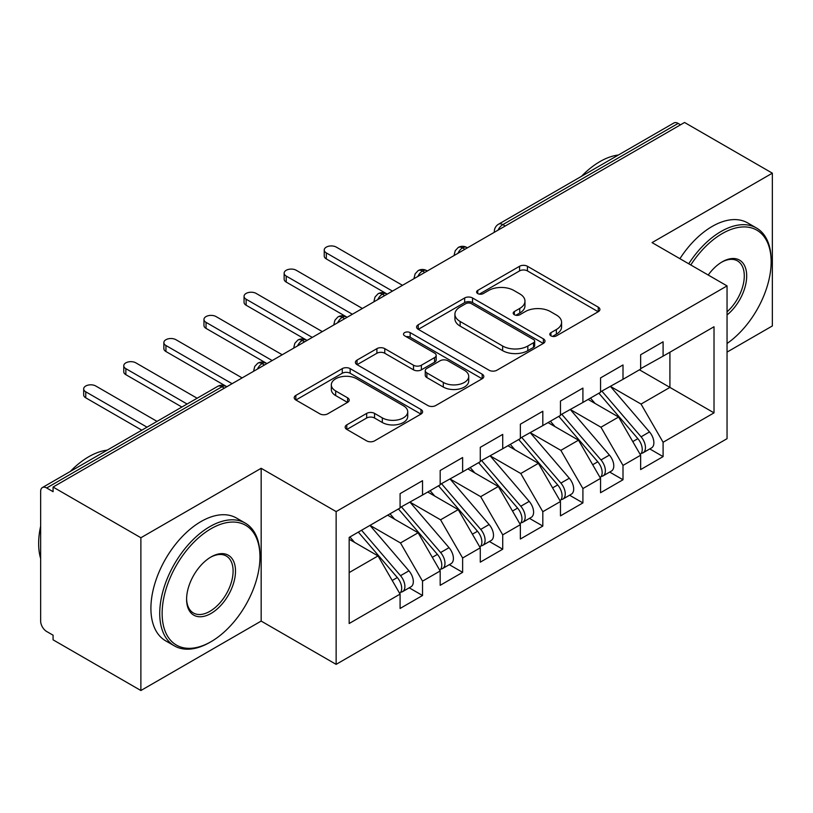 <?xml version="1.0" encoding="UTF-8"?>
<svg xmlns="http://www.w3.org/2000/svg" width="813" height="813" viewBox="0 0 813 813"><rect width="100%" height="100%" fill="white"/><g stroke="black" fill="none" stroke-linecap="round" stroke-linejoin="round"><path stroke-width="1.22" d="M550.95 335.85A3.892 2.246 0 0 0 556.458 335.85L598.266 311.714A5.569 3.211 0 0 0 599.903 309.438A5.569 3.211 0 0 0 598.266 307.162L527.434 266.268A5.569 3.211 0 0 0 519.568 266.268L477.749 290.404A3.892 2.246 0 0 0 476.611 291.999A3.892 2.246 0 0 0 477.749 293.584A3.892 2.246 0 0 0 483.257 293.584L488.674 290.465A17.805 10.284 0 0 1 513.857 290.465L519.761 293.869A17.805 10.284 0 0 1 524.974 301.145A17.805 10.284 0 0 1 519.761 308.412L514.344 311.542A3.892 2.246 0 0 0 513.206 313.127A3.892 2.246 0 0 0 514.344 314.722A3.892 2.246 0 0 0 519.863 314.722L525.269 311.592A17.805 10.284 0 0 1 550.452 311.592L556.356 315.007A17.805 10.284 0 0 1 561.58 322.273A17.805 10.284 0 0 1 556.356 329.55L550.95 332.669A3.892 2.246 0 0 0 549.812 334.255A3.892 2.246 0 0 0 550.95 335.85L550.95 332.669M346.795 424.864A5.569 3.211 0 0 0 345.169 427.13A5.569 3.211 0 0 0 346.795 429.406L366.673 440.88A5.569 3.211 0 0 0 374.539 440.88L420.982 414.071A5.569 3.211 0 0 0 422.608 411.795A5.569 3.211 0 0 0 420.982 409.518L350.139 368.624A5.569 3.211 0 0 0 342.273 368.624L295.83 395.433A5.569 3.211 0 0 0 294.204 397.709A5.569 3.211 0 0 0 295.83 399.976L319.844 413.837A5.569 3.211 0 0 0 327.71 413.837L347.588 402.364A5.569 3.211 0 0 0 349.214 400.098A5.569 3.211 0 0 0 347.588 397.821L335.678 390.951A14.888 8.597 0 0 1 331.318 384.874A14.888 8.597 0 0 1 340.515 376.927A14.888 8.597 0 0 1 356.734 378.797L403.37 405.717A14.888 8.597 0 0 1 407.73 411.795A14.888 8.597 0 0 1 398.543 419.732A14.888 8.597 0 0 1 382.313 417.872L374.539 413.39A5.569 3.211 0 0 0 366.673 413.39L346.795 424.864L346.795 429.406M727.046 352.1L772.35 325.952L772.35 173.169L684.546 122.478L53.079 487.048L53.079 491.682L46.666 487.983A8.506 4.908 -120 0 0 42.408 487.556A8.506 4.908 -120 0 0 40.65 491.448L40.65 621.081A8.506 4.908 -120 0 0 46.666 631.498L53.079 635.197L53.079 639.831L140.883 690.522L261.166 621.081L336.135 664.363L336.135 511.59L261.166 468.298L140.883 537.749L53.079 487.048M772.35 173.169L652.067 242.609L727.046 285.902L336.135 511.59M489.06 370.22A5.569 3.211 0 0 0 496.936 370.22L543.369 343.401A5.569 3.211 0 0 0 545.005 341.135A5.569 3.211 0 0 0 543.369 338.858L472.536 297.965A5.569 3.211 0 0 0 464.66 297.965L418.228 324.773A5.569 3.211 0 0 0 416.591 327.05A5.569 3.211 0 0 0 418.228 329.316L489.06 370.22M406.205 336.694A3.892 2.246 0 0 1 410.159 337.243L410.159 332.608L482.18 374.193A5.569 3.211 0 0 1 483.806 376.46A5.569 3.211 0 0 1 482.18 378.736L435.738 405.545A5.569 3.211 0 0 1 427.872 405.545L357.029 364.651L357.029 360.108A5.569 3.211 0 0 0 355.403 362.374A5.569 3.211 0 0 0 357.029 364.651M357.029 360.108L376.907 348.635A5.569 3.211 0 0 1 384.773 348.635L413.502 365.22A5.569 3.211 0 0 0 421.378 365.22L434.559 357.608A5.569 3.211 0 0 0 436.185 355.332A5.569 3.211 0 0 0 434.559 353.066L404.65 335.789A3.892 2.246 0 0 1 403.512 334.204A3.892 2.246 0 0 1 405.911 332.121A3.892 2.246 0 0 1 410.159 332.608M336.135 664.363L727.046 438.674L727.046 285.902M639.445 369.813L714.017 412.862L714.017 326.755L663.093 356.155L663.093 341.806L640.644 354.763L640.644 369.112L623.002 379.305L623.002 364.946L600.553 377.913L600.553 392.262L582.911 402.445L582.911 388.096L560.462 401.063L560.462 415.413L542.82 425.595L542.82 411.246L520.361 424.203L520.361 438.563L502.719 448.746L502.719 434.396L480.27 447.353L480.27 461.703L462.627 471.896L462.627 457.536L440.179 470.503L440.179 484.853L422.536 495.036L422.536 480.686L400.087 493.654L400.087 508.003L349.163 537.403L349.163 623.51L400.087 594.11L378.035 555.919L349.163 539.253M714.017 412.862L663.093 442.262L641.04 404.071L610.573 386.48M649.77 448.918L663.093 456.611L663.093 442.262M663.093 456.611L640.644 469.579L640.644 455.229L623.002 465.412L600.949 427.221L570.482 409.62M609.679 472.068L623.002 479.761L623.002 465.412M623.002 479.761L600.553 492.729L600.553 478.369L582.911 488.562L560.858 450.361L530.391 432.77M569.588 495.219L582.911 502.912L582.911 488.562M582.911 502.912L560.462 515.869L560.462 501.519L542.82 511.702L520.767 473.512L490.29 455.92M529.487 518.369L542.82 526.062L542.82 511.702M542.82 526.062L520.361 539.019L520.361 524.67L502.719 534.852L480.676 496.662L450.199 479.07M489.396 541.509L502.719 549.202L502.719 534.852M502.719 549.202L480.27 562.169L480.27 547.82L462.627 558.003L440.575 519.812L410.108 502.21M449.304 564.659L462.627 572.352L462.627 558.003M462.627 572.352L440.179 585.319L440.179 570.96L422.536 581.153L400.484 542.952L370.017 525.361M409.213 587.809L422.536 595.502L422.536 581.153M422.536 595.502L400.087 608.459L400.087 594.11M400.087 507.536L422.536 495.036M349.163 572.586L378.035 555.919M440.179 484.396L462.627 471.896M400.484 542.952L418.126 532.769L387.659 515.178M440.179 570.96L418.126 532.769M480.27 461.245L502.719 448.746M440.575 519.812L458.217 509.619L427.75 492.028M480.27 547.82L458.217 509.619M520.361 438.095L542.82 425.595M480.676 496.662L498.318 486.479L467.841 468.888M520.361 524.67L498.318 486.479M560.462 414.945L582.911 402.445M520.767 473.512L538.409 463.329L507.932 445.737M560.462 501.519L538.409 463.329M600.553 391.805L623.002 379.305M560.858 450.361L578.5 440.179L548.033 422.587M600.553 478.369L578.5 440.179M680.532 124.796L678.133 123.403L502.82 224.622L505.229 226.004M498.013 230.17A8.506 4.908 120 0 1 502.82 224.622A8.506 4.908 60 0 0 498.572 224.195L673.875 122.987A8.506 4.908 60 0 1 678.133 123.403M640.644 368.655L663.093 356.155M641.04 404.071L669.912 387.405L669.912 352.222L714.017 326.755M600.949 427.221L618.591 417.028L588.124 399.437M640.644 455.229L618.591 417.028M140.883 537.749L140.883 690.522M261.166 621.081L261.166 468.298M464.934 249.266L462.526 247.884A8.506 4.908 -120 0 0 458.278 247.457A8.506 4.908 -120 0 0 458.176 247.518L455.199 250.75L454.223 254.703A8.506 4.908 0 0 0 454.304 255.404M424.843 272.416L422.435 271.024A8.506 4.908 -120 0 0 418.187 270.607A8.506 4.908 -120 0 0 418.085 270.668L415.108 273.89L414.132 277.853A8.506 4.908 0 0 0 414.213 278.554M384.752 295.566L382.344 294.174A8.506 4.908 -120 0 0 378.096 293.757A8.506 4.908 -120 0 0 377.994 293.818L375.017 297.04L374.041 301.003A8.506 4.908 0 0 0 374.122 301.704M344.661 318.716L342.253 317.324A8.506 4.908 -120 0 0 337.995 316.897A8.506 4.908 -120 0 0 337.903 316.958L334.926 320.19L333.94 324.153A8.506 4.908 0 0 0 334.031 324.844M304.56 341.856L302.162 340.474A8.506 4.908 -120 0 0 297.904 340.047A8.506 4.908 -120 0 0 297.802 340.108L294.824 343.34L293.849 347.293A8.506 4.908 0 0 0 293.94 347.994M264.469 365.007L262.06 363.614A8.506 4.908 -120 0 0 257.812 363.198A8.506 4.908 -120 0 0 257.711 363.259L254.733 366.48L253.758 370.443A8.506 4.908 0 0 0 253.839 371.145M552.505 336.399L556.356 334.173A17.805 10.284 0 0 0 561.58 326.907L561.58 322.273M524.974 301.145L524.974 305.769A17.805 10.284 0 0 1 519.761 313.046L515.909 315.271M598.195 311.755L527.434 270.902A5.569 3.211 0 0 0 519.568 270.902L479.304 294.143M543.297 343.452L472.536 302.588A5.569 3.211 0 0 0 464.66 302.588L418.299 329.356M533.531 342.72A3.892 2.246 0 0 0 534.68 341.135A3.892 2.246 0 0 0 533.531 339.539L471.357 303.645A3.892 2.246 0 0 0 465.849 303.645L460.138 306.938A17.805 10.284 0 0 0 454.924 314.204A17.805 10.284 0 0 0 460.138 321.481L502.637 346.013A17.805 10.284 0 0 0 527.83 346.013L533.531 342.72L533.531 347.354A3.892 2.246 0 0 0 534.68 345.759L534.68 341.135M454.924 314.204L454.924 318.838A17.805 10.284 0 0 0 460.138 326.104L460.138 321.481M533.531 347.354L527.83 350.647A17.805 10.284 0 0 1 502.637 350.647L460.138 326.104M357.1 364.691L376.907 353.259L376.907 348.635M436.185 355.332L436.185 359.966A5.569 3.211 0 0 1 434.559 362.232L421.378 369.844A5.569 3.211 0 0 1 413.502 369.844L384.773 353.259A5.569 3.211 0 0 0 376.907 353.259M410.159 337.243L482.099 378.777M443.319 382.425A14.888 8.597 0 0 0 459.538 384.295A14.888 8.597 0 0 0 468.725 376.348A14.888 8.597 0 0 0 464.365 370.271L447.943 360.789A5.569 3.211 0 0 0 440.067 360.789L426.886 368.401A5.569 3.211 0 0 0 425.25 370.667A5.569 3.211 0 0 0 426.886 372.943L443.319 382.425L443.319 387.059A14.888 8.597 0 0 0 459.538 388.919A14.888 8.597 0 0 0 468.725 380.982L468.725 376.348M425.25 370.667L425.25 375.301A5.569 3.211 0 0 0 426.886 377.567L426.886 372.943M443.319 387.059L426.886 377.567M407.73 411.795L407.73 416.429A14.888 8.597 0 0 1 398.543 424.366A14.888 8.597 0 0 1 382.313 422.506L374.539 418.014A5.569 3.211 0 0 0 366.673 418.014L346.877 429.447M331.318 384.874L331.318 389.498A14.888 8.597 0 0 0 335.678 395.575L335.678 390.951M347.507 402.405L335.678 395.575M420.91 414.112L350.139 373.258A5.569 3.211 0 0 0 342.273 373.258L295.912 400.026M602.108 391.368L641.081 436.805A11.341 6.545 60 0 1 645.451 447.577A11.341 6.545 60 0 1 643.103 452.77L651.528 447.912A11.341 6.545 -120 0 0 653.876 442.719A11.341 6.545 -120 0 0 649.496 431.937L610.522 386.51M643.103 452.77A11.341 6.545 60 0 1 641.274 453.298M598.896 393.218L637.87 438.654A11.341 6.545 60 0 1 642.25 449.426A11.341 6.545 60 0 1 640.187 454.437M326.318 252.914L326.318 258.93A7.083 4.095 180 0 1 324.235 256.044L324.235 250.018A7.083 4.095 0 0 0 326.318 252.914L392.466 291.105M402.486 285.322L336.338 247.132A7.083 4.095 0 0 0 328.615 246.237A7.083 4.095 0 0 0 324.235 250.018M595.096 403.472L590.472 398.085M326.318 258.93L386.592 293.757A8.506 4.908 120 0 0 382.344 294.174A8.506 4.908 120 0 0 377.73 299.621M562.007 414.518L600.98 459.945A11.341 6.545 60 0 1 605.36 470.727A11.341 6.545 60 0 1 603.012 475.92L611.437 471.052A11.341 6.545 -120 0 0 613.785 465.859A11.341 6.545 -120 0 0 609.404 455.087L570.431 409.65M603.012 475.92A11.341 6.545 60 0 1 601.183 476.438M558.805 416.368L597.779 461.794A11.341 6.545 60 0 1 602.159 472.577A11.341 6.545 60 0 1 600.096 477.587M286.217 276.064L286.217 282.081A7.083 4.095 180 0 1 284.144 279.184L284.144 273.168A7.083 4.095 0 0 0 286.217 276.064L352.375 314.255M362.395 308.473L296.247 270.282A7.083 4.095 0 0 0 288.524 269.388A7.083 4.095 0 0 0 284.144 273.168M555.005 426.612L550.381 421.225M286.217 282.081L346.501 316.897A8.506 4.908 120 0 0 342.253 317.324A8.506 4.908 120 0 0 337.639 322.761M521.916 437.658L560.889 483.095A11.341 6.545 60 0 1 565.269 493.877A11.341 6.545 60 0 1 562.921 499.06L571.336 494.202A11.341 6.545 -120 0 0 573.693 489.009A11.341 6.545 -120 0 0 569.313 478.237L530.34 432.801M562.921 499.06A11.341 6.545 60 0 1 561.082 499.589M518.704 439.518L557.688 484.944A11.341 6.545 60 0 1 562.057 495.727A11.341 6.545 60 0 1 560.005 500.727M246.126 299.214L246.126 305.231A7.083 4.095 180 0 1 244.052 302.334L244.052 296.318A7.083 4.095 0 0 0 246.126 299.214L312.283 337.405M322.304 331.613L256.146 293.422A7.083 4.095 0 0 0 248.422 292.538A7.083 4.095 0 0 0 244.052 296.318M514.914 449.762L510.29 444.376M246.126 305.231L307.07 340.413M481.824 460.808L520.798 506.245A11.341 6.545 60 0 1 525.178 517.017A11.341 6.545 60 0 1 522.83 522.21L531.245 517.353A11.341 6.545 -120 0 0 533.592 512.16A11.341 6.545 -120 0 0 529.212 501.377L490.239 455.951M522.83 522.21A11.341 6.545 60 0 1 520.991 522.739M478.613 462.658L517.586 508.095A11.341 6.545 60 0 1 521.966 518.877A11.341 6.545 60 0 1 519.903 523.877M206.035 322.355L206.035 328.381A7.083 4.095 180 0 1 203.961 325.485L203.961 319.468A7.083 4.095 0 0 0 206.035 322.355L272.182 360.555M282.213 354.763L216.055 316.572A7.083 4.095 0 0 0 208.331 315.688A7.083 4.095 0 0 0 203.961 319.468M474.812 472.912L470.199 467.526M206.035 328.381L266.318 363.198A8.506 4.908 120 0 0 262.06 363.614A8.506 4.908 120 0 0 257.447 369.061M441.733 483.959L480.707 529.395A11.341 6.545 60 0 1 485.087 540.167A11.341 6.545 60 0 1 482.729 545.36L491.154 540.503A11.341 6.545 -120 0 0 493.501 535.31A11.341 6.545 -120 0 0 489.121 524.527L450.148 479.101M482.729 545.36A11.341 6.545 60 0 1 480.9 545.889M438.522 485.808L477.495 531.245A11.341 6.545 60 0 1 481.875 542.017A11.341 6.545 60 0 1 479.812 547.027M165.943 345.505L165.943 351.521A7.083 4.095 180 0 1 163.86 348.635L163.86 342.608A7.083 4.095 0 0 0 165.943 345.505L232.091 383.695M242.122 377.913L175.964 339.722A7.083 4.095 0 0 0 168.24 338.828A7.083 4.095 0 0 0 163.86 342.608M434.721 496.062L430.107 490.666M165.943 351.521L226.227 386.348A8.506 4.908 120 0 0 221.969 386.764L46.666 487.983M727.046 343.493A69.176 39.939 120 0 0 771.151 261.827A69.176 39.939 120 0 0 722.229 233.585A69.176 39.939 120 0 0 690.786 264.967M688.733 263.778A70.873 40.924 -60 0 1 721.029 231.502A70.873 40.924 -60 0 1 756.466 227.996A70.873 40.924 -60 0 1 771.151 260.434L771.151 261.827M708.214 275.028A34.583 19.969 -60 0 1 722.229 261.827L722.229 261.827A34.583 19.969 -60 0 1 746.568 273.229A34.583 19.969 -60 0 1 727.046 314.977M581.488 176.319A70.873 40.924 -60 0 1 599.953 161.594A70.873 40.924 -60 0 1 618.408 155.009M679.912 258.686A70.873 40.924 -60 0 1 712.208 226.41A70.873 40.924 -60 0 1 747.645 222.904L756.466 227.996M727.046 311.836A32.886 18.984 120 0 0 743.489 283.361A32.886 18.984 120 0 0 737.472 260.892A32.886 18.984 120 0 0 721.629 262.193M209.845 642.372L211.045 641.681A69.176 39.939 120 0 0 259.957 556.956A69.176 39.939 120 0 0 211.045 528.714A69.176 39.939 120 0 0 162.133 613.439A69.176 39.939 120 0 0 211.045 641.681L209.845 642.372A70.873 40.924 -60 0 1 174.409 645.888A70.873 40.924 -60 0 1 163.545 589.09A70.873 40.924 -60 0 1 209.845 526.631A70.873 40.924 -60 0 1 245.282 523.125A70.873 40.924 -60 0 1 259.957 555.574L259.957 556.956M211.045 613.439A34.583 19.969 -60 0 1 186.594 599.323A34.583 19.969 -60 0 1 211.045 556.956L211.045 556.956A34.583 19.969 -60 0 1 235.506 571.082A34.583 19.969 -60 0 1 211.045 613.439M186.594 598.612A32.886 18.984 120 0 0 193.403 612.982A32.886 18.984 120 0 0 209.845 611.356A32.886 18.984 120 0 0 231.329 582.372A32.886 18.984 120 0 0 226.288 556.021A32.886 18.984 120 0 0 210.435 557.322M70.304 471.449A70.873 40.924 -60 0 1 88.759 456.733A70.873 40.924 -60 0 1 107.214 450.138M174.409 645.888L165.588 640.796A70.873 40.924 -60 0 1 154.724 583.998A70.873 40.924 -60 0 1 201.024 521.54A70.873 40.924 -60 0 1 236.461 518.033L245.282 523.125M40.65 558.582A70.873 40.924 -60 0 1 40.65 526.174M401.632 507.109L440.616 552.535A11.341 6.545 60 0 1 444.985 563.318A11.341 6.545 60 0 1 442.638 568.511L451.063 563.643A11.341 6.545 -120 0 0 453.41 558.45A11.341 6.545 -120 0 0 449.03 547.677L410.057 502.241M442.638 568.511A11.341 6.545 60 0 1 440.809 569.029M398.431 508.958L437.404 554.385A11.341 6.545 60 0 1 441.784 565.167A11.341 6.545 60 0 1 439.721 570.177M125.852 368.655L125.852 374.671A7.083 4.095 180 0 1 123.769 371.775L123.769 365.759A7.083 4.095 0 0 0 125.852 368.655L187.102 404.02M197.122 398.238L135.873 362.862A7.083 4.095 0 0 0 128.149 361.978A7.083 4.095 0 0 0 123.769 365.759M394.63 519.202L390.006 513.816M125.852 374.671L181.888 407.028M361.541 530.249L400.514 575.685A11.341 6.545 60 0 1 404.894 586.468A11.341 6.545 60 0 1 402.547 591.651L410.971 586.793A11.341 6.545 -120 0 0 413.319 581.6A11.341 6.545 -120 0 0 408.939 570.828L369.966 525.391M402.547 591.651A11.341 6.545 60 0 1 400.707 592.179M358.34 532.109L397.313 577.535A11.341 6.545 60 0 1 401.693 588.317A11.341 6.545 60 0 1 399.63 593.317M85.751 391.805L85.751 397.821A7.083 4.095 180 0 1 83.678 394.925L83.678 388.909A7.083 4.095 0 0 0 85.751 391.805L147.011 427.171M157.031 421.378L95.782 386.012A7.083 4.095 0 0 0 88.058 385.128A7.083 4.095 0 0 0 83.678 388.909M354.539 542.352L349.915 536.966M85.751 397.821L141.797 430.179M224.378 388.157L221.969 386.764A8.506 4.908 -120 0 0 217.721 386.348L42.408 487.556M467.424 247.833L466.784 247.457A8.506 4.908 120 0 0 462.526 247.884A8.506 4.908 120 0 0 457.912 253.321M494.314 232.305L494.314 231.563A8.506 4.908 0 0 0 494.406 232.254M427.333 270.983L426.693 270.607A8.506 4.908 120 0 0 422.435 271.024A8.506 4.908 120 0 0 417.821 276.471M307.05 340.423L306.41 340.047A8.506 4.908 120 0 0 302.162 340.474A8.506 4.908 120 0 0 297.548 345.911M556.356 334.173L556.356 329.55M514.344 314.722L514.344 311.542M519.761 313.046L519.761 308.412M477.749 293.584L477.749 290.404M519.568 270.902L519.568 266.268M527.434 270.902L527.434 266.268M598.266 311.714L598.266 307.162M418.228 329.316L418.228 324.773M464.66 302.588L464.66 297.965M472.536 302.588L472.536 297.965M543.369 343.401L543.369 338.858M502.637 350.647L502.637 346.013M527.83 350.647L527.83 346.013M384.773 353.259L384.773 348.635M413.502 369.844L413.502 365.22M421.378 369.844L421.378 365.22M434.559 362.232L434.559 357.608M482.18 378.736L482.18 374.193M366.673 418.014L366.673 413.39M374.539 418.014L374.539 413.39M382.313 422.506L382.313 417.872M347.588 402.364L347.588 397.821M295.83 399.976L295.83 395.433M342.273 373.258L342.273 368.624M350.139 373.258L350.139 368.624M420.982 414.071L420.982 409.518M637.87 438.654L632.778 441.591M649.496 431.937L641.081 436.805M597.779 461.794L592.677 464.741M609.404 455.087L600.98 459.945M557.688 484.944L552.586 487.891M569.313 478.237L560.889 483.095M517.586 508.095L512.495 511.042M529.212 501.377L520.798 506.245M477.495 531.245L472.404 534.182M489.121 524.527L480.707 529.395M437.404 554.385L432.303 557.332M449.03 547.677L440.616 552.535M397.313 577.535L392.212 580.482M408.939 570.828L400.514 575.685M466.784 247.457A8.506 8.506 0 0 0 458.278 247.457M498.572 224.195A8.506 8.506 0 0 0 494.314 231.563M426.693 270.607A8.506 8.506 0 0 0 418.187 270.607M454.223 254.703L454.223 255.455M386.592 293.757A8.506 8.506 0 0 0 378.096 293.757M414.132 277.853L414.132 278.605M346.501 316.897A8.506 8.506 0 0 0 337.995 316.897M374.041 301.003L374.041 301.745M306.41 340.047A8.506 8.506 0 0 0 297.904 340.047M333.94 324.153L333.94 324.895M266.318 363.198A8.506 8.506 0 0 0 257.812 363.198M293.849 347.293L293.849 348.045M226.227 386.348A8.506 8.506 0 0 0 217.721 386.348M253.758 370.443L253.758 371.195"/></g></svg>
